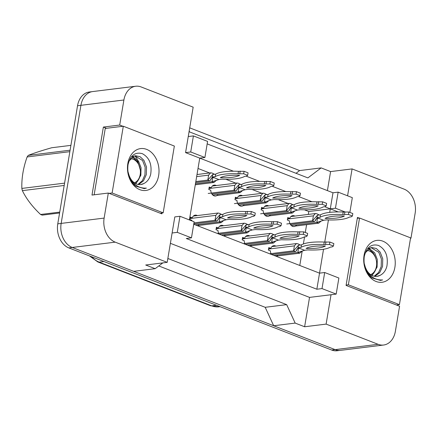 <?xml version="1.0" encoding="UTF-8"?>
<svg xmlns="http://www.w3.org/2000/svg" width="437" height="437" viewBox="0 0 437 437"><rect width="100%" height="100%" fill="white"/><g stroke="black" fill="none" stroke-linecap="round" stroke-linejoin="round"><path stroke-width="0.66" d="M359.11 218.074L357.455 217.435L346.071 285.437L399.582 306.233L395.387 331.273A19.414 14.426 -97.1 0 1 383.593 345.028A19.414 14.426 -97.1 0 1 378.103 344.307L326.111 324.107L331.028 294.74L309.538 297.395L170.386 243.322M347.579 195.809L352.08 168.922L404.072 189.128A19.414 14.426 -97.1 0 1 415.15 213.185L410.96 238.225L410.556 238.067M329.706 212.371L330.296 208.853L338.2 211.923M193.728 224.263L319.534 273.152L323.538 249.248M324.751 241.994L328.438 219.953M324.691 272.513L322.003 288.589L336.184 294.101L338.872 278.025L324.691 272.513L319.534 273.152L316.847 289.228L186.293 238.498L191.455 237.859L194.143 221.783L179.962 216.271L177.275 232.347L191.455 237.859M122.868 126.271L119.705 125.042L123.895 100.002A19.414 14.426 -97.1 0 1 135.689 86.247A19.414 14.426 -97.1 0 1 141.178 86.968L193.17 107.169L185.567 152.611L199.747 158.123L189.401 219.942M179.962 216.271L174.805 216.91L167.202 262.353L115.21 242.147A19.414 14.426 -97.1 0 1 104.132 218.09L108.321 193.05L161.827 213.84L161.974 212.977M207.176 143.893L332.989 192.777L330.296 208.853L324.767 206.706M312.013 201.752L298.58 196.53M285.825 191.575L272.398 186.353M259.644 181.399L246.211 176.177M233.456 171.222L199.747 158.123L204.904 157.484L207.591 141.408L193.411 135.902L188.254 136.535M189.183 130.985L189.625 131.947L307.888 177.903L321.14 167.906L299.651 170.567L296.035 173.298M167.202 262.353L145.712 265.013L155.168 268.684L133.678 271.344L72.231 247.468A19.414 14.426 -97.1 0 1 61.158 223.405L80.916 105.322A19.414 14.426 -97.1 0 1 92.715 91.562L135.689 86.247M106.541 128.292L103.372 127.063L119.705 125.042M103.372 127.063L91.994 195.071L108.321 193.05M155.168 268.684L162.848 262.894M167.726 259.212L168.42 258.688L286.677 304.644L265.193 307.304L158.784 265.953M286.677 304.644L295.172 323.09L273.682 325.751L265.193 307.304M295.172 323.09L304.622 326.761L326.111 324.107M383.593 345.028L340.62 350.348A19.414 14.426 -97.1 0 1 335.13 349.627L273.682 325.751M410.518 238.28L410.96 238.225M327.406 190.614L330.591 171.583L352.08 168.922M330.591 171.583L321.14 167.906M349.857 212.404L352.326 197.65L338.145 192.143L332.989 192.777M336.184 294.101L331.028 294.74M322.003 288.589L316.847 289.228M177.275 232.347L172.118 232.987M304.622 326.761L309.538 297.395M308.325 214.414L308.806 211.513L335.452 208.214L344.766 211.836M299.777 265.478L302.158 251.253M303.376 243.983L304.562 236.887M305.299 232.489L306.605 224.667M308.806 211.513L304.436 209.815M288.174 203.495L278.249 199.638M261.987 193.318L252.067 189.461M235.8 183.141L225.88 179.285M209.613 172.965L198.016 168.458M251.439 244.791A5.501 4.086 -97.1 0 1 249.953 246.113M245.239 244.283A5.501 4.086 -97.1 0 1 244.196 240.661L242.191 239.886L242.606 237.411L244.611 238.187A5.501 4.086 -97.1 0 1 247.632 235.483A5.501 4.086 -97.1 0 1 249.702 235.936M225.252 234.62A5.501 4.086 -97.1 0 1 223.771 235.936M219.052 234.106A5.501 4.086 -97.1 0 1 218.008 230.485L216.009 229.709L216.419 227.235L218.424 228.016A5.501 4.086 -97.1 0 1 221.444 225.306A5.501 4.086 -97.1 0 1 223.515 225.76M199.07 224.443A5.501 4.086 -97.1 0 1 197.584 225.76M191.859 220.893A5.501 4.086 -97.1 0 1 191.827 220.308L189.822 219.532L190.237 217.058L192.236 217.839A5.501 4.086 -97.1 0 1 195.263 215.13A5.501 4.086 -97.1 0 1 197.333 215.583M277.626 254.968A5.501 4.086 -97.1 0 1 276.14 256.29M271.421 254.454A5.501 4.086 -97.1 0 1 270.383 250.838L268.378 250.057L268.793 247.588L270.798 248.363A5.501 4.086 -97.1 0 1 273.819 245.66A5.501 4.086 -97.1 0 1 275.889 246.113M270.41 214.764A5.501 4.086 -97.1 0 1 267.952 216.375A5.501 4.086 -97.1 0 1 263.167 210.634L261.162 209.853L261.577 207.384L263.582 208.159A5.501 4.086 -97.1 0 1 266.603 205.456A5.501 4.086 -97.1 0 1 268.673 205.909M244.223 204.587A5.501 4.086 -97.1 0 1 241.765 206.198A5.501 4.086 -97.1 0 1 236.98 200.457L234.975 199.676L235.39 197.207L237.395 197.983A5.501 4.086 -97.1 0 1 240.416 195.279A5.501 4.086 -97.1 0 1 242.486 195.732M218.036 194.41A5.501 4.086 -97.1 0 1 215.583 196.022A5.501 4.086 -97.1 0 1 210.792 190.281L208.793 189.505L209.203 187.031L211.208 187.806A5.501 4.086 -97.1 0 1 214.228 185.102A5.501 4.086 -97.1 0 1 216.299 185.556M296.592 224.94A5.501 4.086 -97.1 0 1 294.139 226.546A5.501 4.086 -97.1 0 1 289.349 220.811L287.349 220.03L287.759 217.555L289.764 218.336A5.501 4.086 -97.1 0 1 292.79 215.632A5.501 4.086 -97.1 0 1 294.86 216.08M193.411 135.902L190.723 151.972L185.567 152.611M190.723 151.972L204.904 157.484M338.145 192.143L335.452 208.214M291.189 224.58L290.55 224.662M289.764 218.336L287.584 218.604M265.008 214.409L264.363 214.485M263.582 208.159L261.402 208.427M238.821 204.232L238.176 204.308M237.395 197.983L235.215 198.256M212.633 194.055L211.989 194.137M211.208 187.806L209.028 188.079M270.798 248.363L268.618 248.637M272.224 254.613L271.918 254.651M244.611 238.187L242.431 238.46M246.036 244.436L245.731 244.474M218.424 228.016L216.244 228.283M219.849 234.259L219.549 234.298M192.236 217.839L190.062 218.107M378.103 344.307L335.13 349.627A19.414 14.426 -97.1 0 1 335.081 349.611L72.28 247.484A19.414 14.426 -97.1 0 1 72.231 247.468L115.21 242.147M189.713 127.844L299.651 170.567M339.904 350.408L337.135 350.753A19.414 14.426 -97.1 0 1 331.645 350.032L68.844 247.91A19.414 14.426 -97.1 0 1 57.766 223.853L77.529 105.765A19.414 14.426 -97.1 0 1 89.323 92.01L92.005 91.677M287.688 218.593A3.234 2.404 82.9 0 0 287.59 219.03L287.42 220.057M291.829 225.945L292.905 226.366M291.222 224.394L291.069 225.301M321.359 220.876L318.693 223.176L295.488 226.044M316.557 218.533L317.475 218.424L316.803 222.438L291.364 225.585M316.257 213.666L315.339 213.546L313.373 215.84L312.548 220.789L286.759 223.979M314.438 221.521L315.268 220.838L317.022 217.692L320.031 217.32A43.034 10.696 9.5 0 1 342.788 214.501L348.426 214.48L352.397 216.025L352.812 213.551L348.841 212.011L343.203 212.027A43.034 10.696 9.5 0 0 320.447 214.846L317.437 215.217L312.548 220.789L314.438 221.521L290.436 224.492M318.693 223.176L316.803 222.438L323.637 220.259L317.022 217.692L317.437 215.217M352.397 216.025L351.146 216.856L349.409 217.074A43.034 10.696 9.5 0 1 326.647 219.887L323.637 220.259M325.052 218.391A37.861 9.406 9.5 0 1 344.389 215.998A37.861 9.406 9.5 0 1 325.052 218.391M320.447 214.846L320.031 217.32M343.203 212.027L342.788 214.501M344.94 211.814L344.525 214.288M348.841 212.011L348.426 214.48M268.722 248.62A3.234 2.404 82.9 0 0 268.618 249.063L268.449 250.084M272.251 254.421L272.196 254.755M302.388 250.904L299.722 253.203L276.517 256.077M297.586 248.566L298.504 248.451L297.832 252.471L273.923 255.427M297.286 243.699L296.373 243.578L294.407 245.867L293.577 250.816L269.667 253.777M295.467 251.548L296.297 250.871L298.05 247.719L301.06 247.347A43.034 10.696 9.5 0 1 323.822 244.529L329.46 244.512L333.431 246.053L333.846 243.584L329.869 242.038L324.238 242.06A43.034 10.696 9.5 0 0 301.475 244.873L298.466 245.244L293.577 250.816L295.467 251.548L271.557 254.509M299.722 253.203L297.832 252.471L304.671 250.292L298.05 247.719L298.466 245.244M333.431 246.053L332.175 246.889L330.438 247.102A43.034 10.696 9.5 0 1 307.675 249.92L304.671 250.292M306.08 248.418A37.861 9.406 9.5 0 1 325.418 246.026A37.861 9.406 9.5 0 1 306.08 248.418M301.475 244.873L301.06 247.347M324.238 242.06L323.822 244.529M325.969 241.841L325.554 244.316M329.869 242.038L329.46 244.512M374.176 276.239L378.622 272.448L381.195 266.586L381.386 258.988L378.786 252.296L371.1 247.659M374.853 276.359L379.726 272.622L382.555 266.417L382.752 258.819L380.152 252.127L376.306 248.484L371.778 247.539L370.374 247.861L365.256 252.854M370.374 276.599L371.182 276.14M372.089 275.501L377.098 267.094L377.295 259.496L374.695 252.805L369.112 248.435M371.778 247.539L367.61 248.686M374.744 255.569L373.329 252.968L368.467 248.844M368.402 248.271L368.009 248.211M371.838 277.888L380.48 280.423L382.626 279.931C374.635 280.297 368.866 276.042 365.316 267.171A14.629 10.87 -97.1 0 0 376.978 276.375A14.629 10.87 -97.1 0 0 380.048 275.354C383.462 273.682 385.751 270.618 386.909 266.16C388.373 256.137 385.571 249.232 378.502 245.436C371.292 243.6 366.55 247.282 364.272 256.475C363.207 265.341 365.731 272.475 371.838 277.888M394.89 267.313A21.102 15.683 -97.1 0 1 376.104 281.483A21.102 15.683 -97.1 0 1 364.07 255.339A21.102 15.683 -97.1 0 1 382.85 241.169A21.102 15.683 -97.1 0 1 394.89 267.313M367.211 272.502L369.527 274.512M376.863 276.392L380.048 275.354M364.114 263.096L365.316 267.171M359.542 218.019L348.371 284.793L399.418 304.627L410.589 237.859L359.542 218.019L357.308 218.298M380.409 280.434L382.626 279.931M346.137 285.071L348.371 284.793M396.414 305.004L399.418 304.627M137.934 184.436L142.386 180.645L144.953 174.789L145.15 167.185L142.549 160.494L134.858 155.856M138.616 184.556L143.489 180.825L146.319 174.62L146.51 167.016L143.91 160.324L140.069 156.681L135.541 155.736L134.137 156.058L129.019 161.051M134.137 184.796L134.946 184.338M135.852 183.704L140.861 175.292L141.053 167.693L138.453 161.002L132.87 156.632M135.541 155.736L131.373 156.883M138.502 163.771L137.087 161.171L132.225 157.047M132.16 156.468L131.772 156.413M135.596 186.091L144.237 188.626L146.384 188.129C138.398 188.494 132.63 184.239 129.079 175.368A14.629 10.87 -97.1 0 0 140.741 184.572A14.629 10.87 -97.1 0 0 143.811 183.551C147.225 181.885 149.514 178.82 150.672 174.358C152.136 164.334 149.328 157.429 142.265 153.638C135.055 151.797 130.308 155.479 128.036 164.678C126.97 173.538 129.489 180.678 135.596 186.091M158.653 175.516A21.102 15.683 -97.1 0 1 139.867 189.685A21.102 15.683 -97.1 0 1 127.828 163.536A21.102 15.683 -97.1 0 1 146.613 149.367A21.102 15.683 -97.1 0 1 158.653 175.516M130.969 180.7L133.29 182.715M140.621 184.589L143.811 183.551M127.877 171.299L129.079 175.368M123.305 126.222L112.129 192.99L163.176 212.83L174.352 146.056L123.305 126.222L105.251 128.451L94.152 194.804M140.894 172.02L136.939 158.418L134.782 155.872M144.172 188.631L146.384 188.129M109.124 193.362L112.129 192.99M160.171 213.201L163.176 212.83M366.698 250.527A12.329 9.161 -97.1 0 1 369.418 251.035A12.329 9.161 -97.1 0 1 376.645 262.877A12.329 9.161 -97.1 0 1 370.62 274.627M374.547 255.246C377.912 262.413 377.415 268.668 373.061 274.015L371.652 275.277M59.585 212.983L42.247 215.124A34.944 25.969 -97.1 0 1 41.406 214.818A34.944 25.969 -97.1 0 1 40.575 214.474L59.732 212.103M64.19 185.468L22.369 190.641C26.329 198.813 32.398 206.756 40.575 214.474M22.369 190.641A34.944 25.969 -97.1 0 1 21.85 188.423L64.578 183.136M69.849 151.661L27.116 156.949C23.276 167.726 21.522 178.214 21.85 188.423M27.116 156.949A34.944 25.969 -97.1 0 1 28.268 155.381L70.089 150.202M70.898 145.368L51.741 147.739C41.87 150.536 34.048 153.081 28.268 155.381M130.455 158.729A12.329 9.161 -97.1 0 1 133.176 159.237A12.329 9.161 -97.1 0 1 140.403 171.08A12.329 9.161 -97.1 0 1 134.383 182.824M138.305 163.443C141.67 170.61 141.178 176.87 136.819 182.213L135.415 183.474M261.506 208.416A3.234 2.404 82.9 0 0 261.402 208.853L261.233 209.88M265.641 215.769L266.723 216.189M265.035 214.217L264.882 215.13M295.172 210.7L292.506 212.999L269.301 215.873M290.37 208.356L291.288 208.247L290.616 212.262L265.177 215.414M290.07 203.495L289.152 203.374L287.191 205.663L286.361 210.612L260.578 213.802M288.251 211.344L289.081 210.661L290.834 207.515L293.844 207.143A43.034 10.696 9.5 0 1 316.607 204.325L322.238 204.308L326.215 205.849L326.625 203.374L322.653 201.834L317.016 201.85A43.034 10.696 9.5 0 0 294.259 204.669L291.25 205.04L286.361 210.612L288.251 211.344L264.248 214.316M292.506 212.999L290.616 212.262L297.455 210.088L290.834 207.515L291.25 205.04M326.215 205.849L324.959 206.685L323.222 206.898A43.034 10.696 9.5 0 1 300.459 209.711L297.455 210.088M298.864 208.214A37.861 9.406 9.5 0 1 318.202 205.822A37.861 9.406 9.5 0 1 298.864 208.214M294.259 204.669L293.844 207.143M317.016 201.85L316.607 204.325M318.753 201.637L318.338 204.112M322.653 201.834L322.238 204.308M235.319 198.24A3.234 2.404 82.9 0 0 235.215 198.682L235.046 199.704M239.454 205.592L240.536 206.013M238.853 204.041L238.7 204.953M268.984 200.523L266.319 202.823L243.119 205.696M264.188 198.185L265.101 198.07L264.429 202.091L238.995 205.237M263.882 193.318L262.97 193.198L261.004 195.492L260.173 200.436L234.39 203.626M262.063 201.167L262.894 200.49L264.653 197.338L267.657 196.967A43.034 10.696 9.5 0 1 290.419 194.148L296.057 194.132L300.028 195.672L300.443 193.203L296.472 191.657L290.834 191.679A43.034 10.696 9.5 0 0 268.072 194.492L265.062 194.864L260.173 200.436L262.063 201.167L238.061 204.139M266.319 202.823L264.429 202.091L271.268 199.911L264.653 197.338L265.062 194.864M300.028 195.672L298.771 196.508L297.034 196.721A43.034 10.696 9.5 0 1 274.278 199.54L271.268 199.911M272.677 198.043A37.861 9.406 9.5 0 1 292.014 195.645A37.861 9.406 9.5 0 1 272.677 198.043M268.072 194.492L267.657 196.967M290.834 191.679L290.419 194.148M292.566 191.461L292.156 193.935M296.472 191.657L296.057 194.132M209.132 188.063A3.234 2.404 82.9 0 0 209.033 188.505L208.859 189.532M213.267 195.415L214.349 195.836M212.666 193.87L212.513 194.776M242.803 190.352L240.137 192.646L216.932 195.519M238.001 188.008L238.913 187.894L238.241 191.914L212.808 195.06M237.695 183.141L236.783 183.021L234.816 185.315L233.992 190.259L208.203 193.449M235.882 190.996L236.707 190.314L238.465 187.162L241.475 186.79A43.034 10.696 9.5 0 1 264.232 183.977L269.869 183.955L273.841 185.496L274.256 183.027L270.285 181.481L264.647 181.502A43.034 10.696 9.5 0 0 241.885 184.316L238.881 184.693L233.992 190.259L235.882 190.996L211.874 193.962M240.137 192.646L238.241 191.914L245.081 189.734L238.465 187.162L238.881 184.693M273.841 185.496L272.584 186.331L270.853 186.544A43.034 10.696 9.5 0 1 248.09 189.363L245.081 189.734M246.49 187.866A37.861 9.406 9.5 0 1 265.833 185.474A37.861 9.406 9.5 0 1 246.49 187.866M241.885 184.316L241.475 186.79M264.647 181.502L264.232 183.977M266.384 181.284L265.969 183.758M270.285 181.481L269.869 183.955M216.615 180.175L213.95 182.469L195.284 184.78M211.814 177.832L212.732 177.717L212.06 181.737L195.448 183.791M211.513 172.965L210.596 172.844L208.629 175.139L207.804 180.082L195.82 181.568M209.694 180.82L210.525 180.137L212.278 176.985L215.288 176.614A43.034 10.696 9.5 0 1 238.05 173.8L243.682 173.779L247.659 175.324L248.069 172.85L244.097 171.304L238.46 171.326A43.034 10.696 9.5 0 0 215.703 174.145L212.693 174.516L207.804 180.082L209.694 180.82L195.656 182.557M213.95 182.469L212.06 181.737L218.899 179.558L212.278 176.985L212.693 174.516M247.659 175.324L246.402 176.155L244.665 176.368A43.034 10.696 9.5 0 1 221.903 179.186L218.899 179.558M220.308 177.69A37.861 9.406 9.5 0 1 239.645 175.297A37.861 9.406 9.5 0 1 220.308 177.69M215.703 174.145L215.288 176.614M238.46 171.326L238.05 173.8M240.197 171.113L239.782 173.582M244.097 171.304L243.682 173.779M242.535 238.444A3.234 2.404 82.9 0 0 242.437 238.886L242.262 239.913M246.069 244.245L246.009 244.583M276.2 240.732L273.535 243.027L250.335 245.9M271.404 238.389L272.317 238.274L271.645 242.295L247.735 245.25M271.098 233.522L270.186 233.402L268.22 235.696L267.389 240.64L243.48 243.6M269.285 241.377L270.11 240.694L271.869 237.542L274.873 237.171A43.034 10.696 9.5 0 1 297.635 234.352L303.273 234.336L307.244 235.876L307.659 233.407L303.688 231.861L298.05 231.883A43.034 10.696 9.5 0 0 275.288 234.696L272.278 235.068L267.389 240.64L269.285 241.377L245.375 244.332M273.535 243.027L271.645 242.295L278.484 240.115L271.869 237.542L272.278 235.068M307.244 235.876L305.987 236.712L304.25 236.925A43.034 10.696 9.5 0 1 281.494 239.744L278.484 240.115M279.893 238.247A37.861 9.406 9.5 0 1 299.236 235.854A37.861 9.406 9.5 0 1 279.893 238.247M275.288 234.696L274.873 237.171M298.05 231.883L297.635 234.352M299.782 231.665L299.372 234.139M303.688 231.861L303.273 234.336M216.348 228.272A3.234 2.404 82.9 0 0 216.249 228.709L216.075 229.736M219.882 234.074L219.827 234.407M250.019 230.556L247.353 232.85L224.148 235.723M245.217 228.212L246.135 228.098L245.457 232.118L221.554 235.073M244.917 223.345L243.999 223.225L242.032 225.519L241.208 230.463L217.298 233.424M243.098 231.2L243.922 230.518L245.681 227.366L248.691 226.994A43.034 10.696 9.5 0 1 271.448 224.181L277.085 224.159L281.057 225.705L281.472 223.231L277.5 221.685L271.863 221.706A43.034 10.696 9.5 0 0 249.101 224.525L246.097 224.897L241.208 230.463L243.098 231.2L219.188 234.156M247.353 232.85L245.457 232.118L252.296 229.938L245.681 227.366L246.097 224.897M281.057 225.705L279.8 226.535L278.069 226.748A43.034 10.696 9.5 0 1 255.306 229.567L252.296 229.938M253.711 228.07A37.861 9.406 9.5 0 1 273.049 225.678A37.861 9.406 9.5 0 1 253.711 228.07M249.101 224.525L248.691 226.994M271.863 221.706L271.448 224.181M273.6 221.493L273.185 223.963M277.5 221.685L277.085 224.159M190.161 218.096A3.234 2.404 82.9 0 0 190.062 218.533L189.893 219.56M223.831 220.379L221.166 222.679L197.961 225.547M219.03 218.036L219.948 217.921L219.276 221.941L195.366 224.902M218.729 213.169L217.812 213.048L215.845 215.343L215.02 220.286L193.957 222.897M216.91 221.024L217.741 220.341L219.494 217.194L222.504 216.818A43.034 10.696 9.5 0 1 245.266 214.004L250.898 213.983L254.875 215.528L255.284 213.054L251.313 211.508L245.676 211.53A43.034 10.696 9.5 0 0 222.919 214.349L219.909 214.72L215.02 220.286L216.91 221.024L193.793 223.886M221.166 222.679L219.276 221.941L226.115 219.762L219.494 217.194L219.909 214.72M254.875 215.528L253.618 216.359L251.881 216.577A43.034 10.696 9.5 0 1 229.119 219.39L226.115 219.762M227.524 217.894A37.861 9.406 9.5 0 1 246.861 215.501A37.861 9.406 9.5 0 1 227.524 217.894M222.919 214.349L222.504 216.818M245.676 211.53L245.266 214.004M247.413 211.317L246.998 213.791M251.313 211.508L250.898 213.983M123.895 100.002L80.916 105.322M104.132 218.09L61.158 223.405M216.43 305.261L211.694 305.845A6.473 4.02 111.2 0 1 210.388 305.698L97.888 261.982A6.473 4.02 -68.8 0 0 99.199 262.134L211.694 305.845A25.887 19.239 82.9 0 0 219.013 306.807L210.388 305.698M91.655 256.776A25.887 19.239 82.9 0 0 99.199 262.134L103.935 261.545M77.529 105.765L80.916 105.344M331.645 350.032L335.081 349.611M68.844 247.91L72.28 247.484M57.766 223.853L61.153 223.433M313.373 215.84L287.59 219.03M294.407 245.867L268.618 249.063M287.191 205.663L261.402 208.853M261.004 195.492L235.215 198.682M234.816 185.315L209.033 188.505M208.629 175.139L196.65 176.619M268.22 235.696L242.437 238.886M242.032 225.519L216.249 228.709M215.845 215.343L190.062 218.533M97.888 261.982L89.465 255.924M219.013 306.807L220.073 306.676M315.339 213.546L290.889 216.572M319.245 214.993L316.896 213.769L315.525 213.535M315.268 220.838C316.23 216.987 319.611 218.713 318.775 218.522L318.622 218.309M296.373 243.578L271.918 246.605M300.274 245.02L297.93 243.797L296.554 243.562M296.297 250.871C297.264 247.014 300.645 248.74 299.809 248.555L299.651 248.342M289.157 203.374L264.702 206.395M293.058 204.816L290.714 203.593L289.338 203.358M289.081 210.661C290.048 206.81 293.424 208.536 292.593 208.351L292.435 208.138M262.97 193.198L238.52 196.224M266.876 194.64L264.527 193.416L263.156 193.181M262.894 200.49C263.861 196.634 267.242 198.36 266.406 198.174L266.248 197.961M236.783 183.021L212.333 186.047M240.689 184.469L238.34 183.24L236.969 183.01M236.707 190.314C237.673 186.462 241.055 188.189 240.219 187.997L240.066 187.784M210.596 172.844L197 174.527M214.501 174.292L212.153 173.068L210.781 172.833M210.525 180.137C211.486 176.286 214.867 178.012 214.037 177.821L213.879 177.608M270.186 233.402L245.736 236.428M274.092 234.844L271.743 233.62L270.372 233.385M270.11 240.694C271.077 236.843 274.458 238.569 273.622 238.378L273.464 238.165M243.999 223.225L219.549 226.251M247.905 224.673L245.556 223.449L244.185 223.214M243.922 230.518C244.889 226.666 248.271 228.393 247.435 228.201L247.282 227.988M217.812 213.048L193.362 216.075M221.717 214.496L219.369 213.272L217.997 213.037M217.741 220.341C218.702 216.49 222.083 218.216 221.253 218.025L221.095 217.812"/></g></svg>
